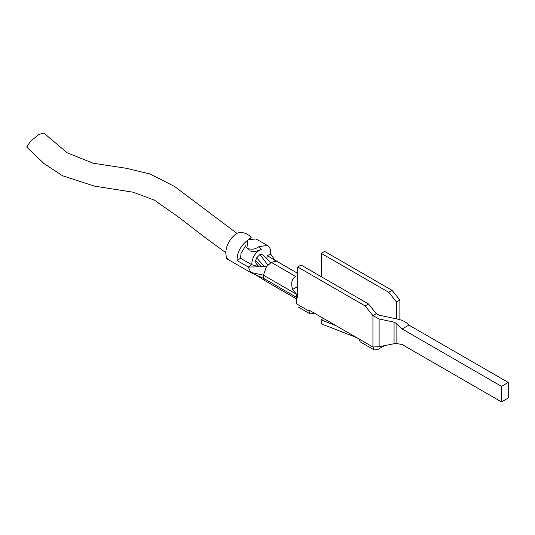 <?xml version="1.0" encoding="UTF-8"?>
<svg xmlns="http://www.w3.org/2000/svg" width="535" height="535" viewBox="0 0 535 535"><rect width="100%" height="100%" fill="white"/><g stroke="black" fill="none" stroke-linecap="round" stroke-linejoin="round"><path stroke-width="0.8" d="M323.474 318.439L321.027 319.85L336.087 325.715M356.838 337.699L321.562 323.942L321.027 319.85M392.101 290.371L324.645 251.423L321.274 253.369L388.738 292.317L392.101 290.371L399.886 300.048L396.515 301.994L396.515 318.913M321.274 276.709L321.274 253.369M261.314 249.397L259.515 250.193C254.693 253.363 252.085 258.191 251.691 264.691L259.328 266.858M247.892 248.541C251.617 249.878 255.342 249.223 259.06 246.575L261.314 249.39M249.698 250.788C252.614 251.965 255.83 251.744 259.348 250.119M225.823 252.674L205.333 237.707L178.643 217.163L154.448 200.164L133.195 192.219L94.601 186.167L62.528 175.754L44.171 163.703L26.75 147.125L30.442 141.24L39.095 134.372L43.91 133.095L67.183 152.796L93.103 163.222L126.313 168.298L150.047 173.982L174.611 186.494L236.951 233.4M256.131 238.984L248.742 239.566L251.176 237.393L248.675 235.119C244.95 232.672 241.232 231.989 237.513 233.086C227.984 238.423 222.513 253.45 227.977 259.181L226.292 258.204L226.793 257.495M266.711 258.713L267.333 255.663L276.207 261.093L271.305 262.384L266.397 266.758L248.34 267.018L237.112 260.538C236.858 252.741 240.429 245.926 247.825 240.095L246.909 247.812M237.112 260.538L240.462 258.211L241.071 253.336L245.618 245.786M256.633 264.022L259.04 266.778M261.381 266.831L255.69 260.445L256.639 257.83L259.943 254.513L262.692 254.76L264.838 256.887L262.819 254.901M255.817 262.946L255.69 260.445M297.694 285.85L296.905 287.215L297.694 290.057M368.521 303.987L376.299 313.664L372.935 315.61L365.151 305.933L368.521 303.987L301.065 265.039L297.694 266.985L297.694 297.393L296.236 297.734L296.236 303.686L308.922 311.009L308.922 310.032L358.898 338.889L360.242 341.865L374.279 349.97L377.536 349.649L384.478 345.643M308.922 311.009L310.273 313.991L314.373 313.182M266.397 266.758L263.447 275.157L263.447 278.267L264.524 280.44L296.236 298.757M264.524 280.44C258.271 276.261 256.278 275.157 253.296 273.793L250.674 272.368L248.34 267.018L251.691 264.691L240.462 258.211M253.296 273.793L263.447 278.267L296.571 297.393M296.236 297.734L296.571 294.283L292.605 289.468C290.772 282.968 291.789 278.628 295.661 276.448L271.305 262.384M358.898 338.889L372.935 346.988L379.108 346.72L394.061 343.724L396.87 343.597L402.133 344.527L501.509 401.905L508.25 398.013L508.25 382.451L501.509 386.344L402.133 328.965L408.867 325.079L508.25 382.451M501.509 401.905L501.509 386.344M365.151 305.933L297.694 266.985M402.133 328.965L396.87 323.675L394.061 322.157L379.108 318.954L372.935 315.61L372.935 346.988L374.279 349.97M376.299 313.664L379.108 315.189L399.157 319.475C403.049 320.492 406.045 322.11 408.138 324.344L408.867 325.079M267.828 264.999L259.943 254.513M259.06 246.575L267.353 245.458L268.409 246.22C270.148 247.758 270.904 250.393 270.69 254.118L274.468 259.455M267.333 255.663L270.69 254.118M277.337 261.608L276.207 261.093M399.886 319.649L399.886 300.048M388.738 292.317L396.515 301.994M264.618 266.784L256.639 257.83M250.674 272.368L263.447 275.157L296.571 294.283M396.87 323.675L396.87 343.597M394.061 343.724L394.061 322.157M379.108 346.72L379.108 318.954M297.694 296.176L296.37 296.945M292.605 289.468L296.972 286.947M270.737 262.672L264.838 256.887M248.253 249.557L246.454 247.31M258.793 266.704L256.232 263.661M298.236 307.036L310.273 313.991M252.273 273.358L253.336 273.806M264.919 256.96L270.784 262.645M250.734 238.717L251.109 237.814M251.57 273.024L227.428 259.087M267.453 245.518L256.225 239.031M277.264 261.568L274.549 259.562M277.07 261.441L297.694 273.352"/></g></svg>
